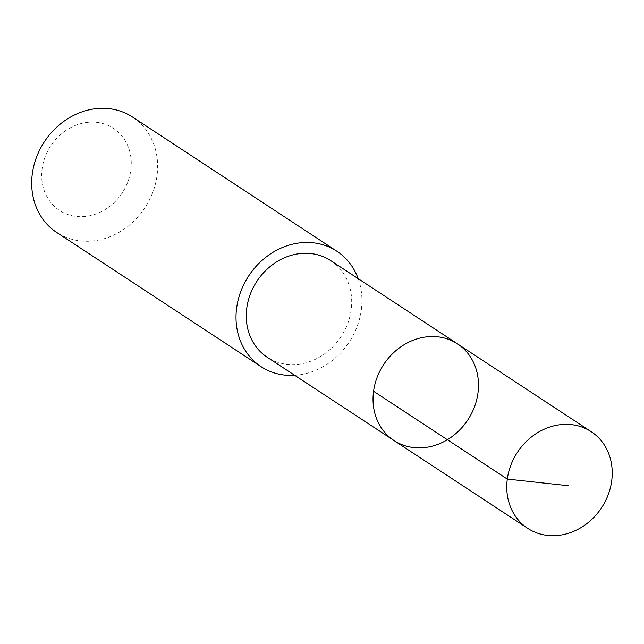 <?xml version="1.0" encoding="UTF-8"?>
<svg xmlns="http://www.w3.org/2000/svg" width="644" height="644" viewBox="0 0 644 644"><rect width="100%" height="100%" fill="white"/><g stroke="black" fill="none" stroke-linecap="round" stroke-linejoin="round"><path stroke-width="0.48" stroke-dasharray="3.22 2.42" d="M394.015 440.536A57.823 50.377 123.3 0 0 445.849 440.609A57.823 50.377 123.3 0 0 478.057 392.277A57.823 50.377 123.3 0 0 457.498 343.872M330.71 260.627A57.815 50.369 -56.7 0 1 351.278 309.023A57.815 50.369 -56.7 0 1 319.07 357.348A57.815 50.369 -56.7 0 1 267.244 357.275M358.193 278.667A69.045 60.158 -56.7 0 1 294.719 375.323M132.559 117.063A69.045 60.158 -56.7 0 1 144.94 207.795A69.045 60.158 -56.7 0 1 56.753 232.492M69.407 128.293A49.113 42.786 -56.7 0 1 130.869 169.71A49.113 42.786 -56.7 0 1 59.151 210.218A49.113 42.786 -56.7 0 1 69.407 128.293"/><path stroke-width="0.97" d="M394.015 440.536L267.244 357.275A57.815 50.369 -56.7 0 1 246.684 308.887A57.815 50.369 -56.7 0 1 278.884 260.554A57.815 50.369 -56.7 0 1 330.71 260.627L457.498 343.872A57.823 50.377 123.3 0 0 383.655 364.552A57.823 50.377 123.3 0 0 394.015 440.536A57.823 50.377 123.3 0 0 445.849 440.609A57.823 50.377 123.3 0 0 478.057 392.277A57.823 50.377 123.3 0 0 457.498 343.872A57.823 50.377 123.3 0 0 383.655 364.552A57.823 50.377 123.3 0 0 394.015 440.536L527.75 528.362A57.823 50.377 -56.7 0 1 507.19 479.957A57.823 50.377 -56.7 0 1 539.398 431.625A57.823 50.377 -56.7 0 1 591.232 431.689A57.823 50.377 -56.7 0 1 611.8 480.094A57.823 50.377 -56.7 0 1 579.592 528.434A57.823 50.377 -56.7 0 1 527.75 528.362M294.719 375.323A69.045 60.158 -56.7 0 1 261.07 366.661A69.045 60.158 -56.7 0 1 236.517 308.862A69.045 60.158 -56.7 0 1 274.972 251.152A69.045 60.158 -56.7 0 1 336.868 251.232A69.045 60.158 -56.7 0 1 358.193 278.667M261.07 366.661L56.753 232.492A69.045 60.158 -56.7 0 1 32.2 174.693A69.045 60.158 -56.7 0 1 70.663 116.983A69.045 60.158 -56.7 0 1 132.559 117.063L336.868 251.232M373.568 391.262L507.303 479.08L568.129 485.697M457.498 343.872L591.232 431.689"/></g></svg>
